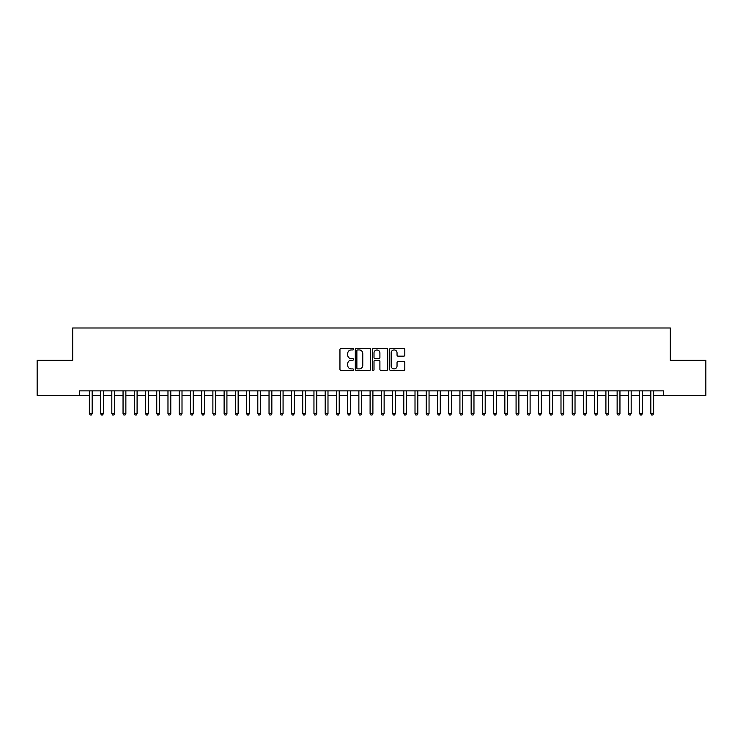 <?xml version="1.0" encoding="UTF-8"?>
<svg xmlns="http://www.w3.org/2000/svg" width="743" height="743" viewBox="0 0 743 743"><rect width="100%" height="100%" fill="white"/><g stroke="black" fill="none" stroke-linecap="round" stroke-linejoin="round"><path stroke-width="1.11" d="M353.538 349.182A0.771 0.771 0 0 0 352.758 348.402L341.056 348.402A1.105 1.105 0 0 0 339.95 349.507L339.95 369.345A1.105 1.105 0 0 0 341.056 370.451L352.758 370.451A0.771 0.771 0 0 0 353.538 369.68A0.771 0.771 0 0 0 352.758 368.909L351.244 368.909A3.529 3.529 0 0 1 347.724 365.38L347.724 363.726A3.529 3.529 0 0 1 351.244 360.197L352.758 360.197A0.771 0.771 0 0 0 353.538 359.426A0.771 0.771 0 0 0 352.758 358.655L351.244 358.655A3.529 3.529 0 0 1 347.724 355.126L347.724 353.473A3.529 3.529 0 0 1 351.244 349.953L352.758 349.953A0.771 0.771 0 0 0 353.538 349.182M403.709 356.176A1.105 1.105 0 0 0 404.814 355.07L404.814 349.507A1.105 1.105 0 0 0 403.709 348.402L390.707 348.402A1.105 1.105 0 0 0 389.601 349.507L389.601 369.345A1.105 1.105 0 0 0 390.707 370.451L403.709 370.451A1.105 1.105 0 0 0 404.814 369.345L404.814 362.621A1.105 1.105 0 0 0 403.709 361.525L398.146 361.525A1.105 1.105 0 0 0 397.041 362.621L397.041 365.955A2.944 2.944 0 0 1 394.096 368.909A2.944 2.944 0 0 1 391.143 365.955L391.143 352.897A2.944 2.944 0 0 1 394.096 349.953A2.944 2.944 0 0 1 397.041 352.897L397.041 355.07A1.105 1.105 0 0 0 398.146 356.176L403.709 356.176M653.636 395.36L663.462 395.36L663.462 390.874L79.538 390.874L79.538 395.36L89.364 395.36M663.462 395.36L705.85 395.36L705.85 360.327L670.307 360.327L670.307 327.988L72.693 327.988L72.693 360.327L37.15 360.327L37.15 395.36L79.538 395.36M370.534 349.507A1.105 1.105 0 0 0 369.429 348.402L356.426 348.402A1.105 1.105 0 0 0 355.321 349.507L355.321 369.345A1.105 1.105 0 0 0 356.426 370.451L369.429 370.451A1.105 1.105 0 0 0 370.534 369.345L370.534 349.507M373.571 348.402L386.574 348.402A1.105 1.105 0 0 1 387.679 349.507L387.679 369.345A1.105 1.105 0 0 1 386.574 370.451L381.01 370.451A1.105 1.105 0 0 1 379.905 369.345L379.905 361.302A1.105 1.105 0 0 0 378.8 360.197L375.113 360.197A1.105 1.105 0 0 0 374.008 361.302L374.008 369.68A0.771 0.771 0 0 1 373.237 370.451A0.771 0.771 0 0 1 372.466 369.68L372.466 349.507A1.105 1.105 0 0 1 373.571 348.402M92.169 395.36L100.593 395.36M103.407 395.36L111.822 395.36M114.636 395.36L123.05 395.36M125.864 395.36L134.279 395.36M137.093 395.36L145.517 395.36M148.321 395.36L156.745 395.36M159.55 395.36L167.974 395.36M170.779 395.36L179.202 395.36M182.007 395.36L190.431 395.36M193.236 395.36L201.659 395.36M204.464 395.36L212.888 395.36M215.693 395.36L224.117 395.36M226.921 395.36L235.345 395.36M238.15 395.36L246.574 395.36M249.379 395.36L257.802 395.36M260.607 395.36L269.031 395.36M271.845 395.36L280.26 395.36M283.074 395.36L291.488 395.36M294.302 395.36L302.717 395.36M305.531 395.36L313.955 395.36M316.759 395.36L325.183 395.36M327.988 395.36L336.412 395.36M339.217 395.36L347.64 395.36M350.445 395.36L358.869 395.36M361.674 395.36L370.098 395.36M372.902 395.36L381.326 395.36M384.131 395.36L392.555 395.36M395.36 395.36L403.783 395.36M406.588 395.36L415.012 395.36M417.817 395.36L426.241 395.36M429.045 395.36L437.469 395.36M440.283 395.36L448.698 395.36M451.512 395.36L459.926 395.36M462.74 395.36L471.155 395.36M473.969 395.36L482.393 395.36M485.198 395.36L493.621 395.36M496.426 395.36L504.85 395.36M507.655 395.36L516.079 395.36M518.883 395.36L527.307 395.36M530.112 395.36L538.536 395.36M541.341 395.36L549.764 395.36M552.569 395.36L560.993 395.36M563.798 395.36L572.221 395.36M575.026 395.36L583.45 395.36M586.255 395.36L594.679 395.36M597.483 395.36L605.907 395.36M608.721 395.36L617.136 395.36M619.95 395.36L628.364 395.36M631.178 395.36L639.593 395.36M642.407 395.36L650.831 395.36M357.643 349.953A0.771 0.771 0 0 0 356.872 350.724L356.872 368.138A0.771 0.771 0 0 0 357.643 368.909L359.24 368.909A3.529 3.529 0 0 0 362.76 365.38L362.76 353.473A3.529 3.529 0 0 0 359.24 349.953L357.643 349.953M379.905 352.953A2.944 2.944 0 0 0 376.952 350.009A2.944 2.944 0 0 0 374.008 352.953L374.008 357.55A1.105 1.105 0 0 0 375.113 358.655L378.8 358.655A1.105 1.105 0 0 0 379.905 357.55L379.905 352.953M89.364 413.554L92.169 413.554L91.333 415.012L90.209 415.012L89.364 413.554L89.364 390.874M92.169 390.874L92.169 413.554M100.593 413.554L103.407 413.554L102.562 415.012L101.438 415.012L100.593 413.554L100.593 390.874M103.407 390.874L103.407 413.554M111.822 413.554L114.636 413.554L113.79 415.012L112.667 415.012L111.822 413.554L111.822 390.874M114.636 390.874L114.636 413.554M123.05 413.554L125.864 413.554L125.019 415.012L123.895 415.012L123.05 413.554L123.05 390.874M125.864 390.874L125.864 413.554M134.279 413.554L137.093 413.554L136.248 415.012L135.124 415.012L134.279 413.554L134.279 390.874M137.093 390.874L137.093 413.554M145.517 413.554L148.321 413.554L147.476 415.012L146.352 415.012L145.517 413.554L145.517 390.874M148.321 390.874L148.321 413.554M156.745 413.554L159.55 413.554L158.705 415.012L157.581 415.012L156.745 413.554L156.745 390.874M159.55 390.874L159.55 413.554M167.974 413.554L170.779 413.554L169.933 415.012L168.81 415.012L167.974 413.554L167.974 390.874M170.779 390.874L170.779 413.554M179.202 413.554L182.007 413.554L181.162 415.012L180.038 415.012L179.202 413.554L179.202 390.874M182.007 390.874L182.007 413.554M190.431 413.554L193.236 413.554L192.391 415.012L191.267 415.012L190.431 413.554L190.431 390.874M193.236 390.874L193.236 413.554M201.659 413.554L204.464 413.554L203.619 415.012L202.505 415.012L201.659 413.554L201.659 390.874M204.464 390.874L204.464 413.554M212.888 413.554L215.693 413.554L214.857 415.012L213.733 415.012L212.888 413.554L212.888 390.874M215.693 390.874L215.693 413.554M224.117 413.554L226.921 413.554L226.086 415.012L224.962 415.012L224.117 413.554L224.117 390.874M226.921 390.874L226.921 413.554M235.345 413.554L238.15 413.554L237.314 415.012L236.19 415.012L235.345 413.554L235.345 390.874M238.15 390.874L238.15 413.554M246.574 413.554L249.379 413.554L248.543 415.012L247.419 415.012L246.574 413.554L246.574 390.874M249.379 390.874L249.379 413.554M257.802 413.554L260.607 413.554L259.771 415.012L258.648 415.012L257.802 413.554L257.802 390.874M260.607 390.874L260.607 413.554M269.031 413.554L271.845 413.554L271 415.012L269.876 415.012L269.031 413.554L269.031 390.874M271.845 390.874L271.845 413.554M280.26 413.554L283.074 413.554L282.229 415.012L281.105 415.012L280.26 413.554L280.26 390.874M283.074 390.874L283.074 413.554M291.488 413.554L294.302 413.554L293.457 415.012L292.333 415.012L291.488 413.554L291.488 390.874M294.302 390.874L294.302 413.554M302.717 413.554L305.531 413.554L304.686 415.012L303.562 415.012L302.717 413.554L302.717 390.874M305.531 390.874L305.531 413.554M313.955 413.554L316.759 413.554L315.914 415.012L314.791 415.012L313.955 413.554L313.955 390.874M316.759 390.874L316.759 413.554M325.183 413.554L327.988 413.554L327.143 415.012L326.019 415.012L325.183 413.554L325.183 390.874M327.988 390.874L327.988 413.554M336.412 413.554L339.217 413.554L338.371 415.012L337.248 415.012L336.412 413.554L336.412 390.874M339.217 390.874L339.217 413.554M347.64 413.554L350.445 413.554L349.6 415.012L348.476 415.012L347.64 413.554L347.64 390.874M350.445 390.874L350.445 413.554M358.869 413.554L361.674 413.554L360.829 415.012L359.705 415.012L358.869 413.554L358.869 390.874M361.674 390.874L361.674 413.554M370.098 413.554L372.902 413.554L372.057 415.012L370.943 415.012L370.098 413.554L370.098 390.874M372.902 390.874L372.902 413.554M381.326 413.554L384.131 413.554L383.295 415.012L382.171 415.012L381.326 413.554L381.326 390.874M384.131 390.874L384.131 413.554M392.555 413.554L395.36 413.554L394.524 415.012L393.4 415.012L392.555 413.554L392.555 390.874M395.36 390.874L395.36 413.554M403.783 413.554L406.588 413.554L405.752 415.012L404.629 415.012L403.783 413.554L403.783 390.874M406.588 390.874L406.588 413.554M415.012 413.554L417.817 413.554L416.981 415.012L415.857 415.012L415.012 413.554L415.012 390.874M417.817 390.874L417.817 413.554M426.241 413.554L429.045 413.554L428.209 415.012L427.086 415.012L426.241 413.554L426.241 390.874M429.045 390.874L429.045 413.554M437.469 413.554L440.283 413.554L439.438 415.012L438.314 415.012L437.469 413.554L437.469 390.874M440.283 390.874L440.283 413.554M448.698 413.554L451.512 413.554L450.667 415.012L449.543 415.012L448.698 413.554L448.698 390.874M451.512 390.874L451.512 413.554M459.926 413.554L462.74 413.554L461.895 415.012L460.771 415.012L459.926 413.554L459.926 390.874M462.74 390.874L462.74 413.554M471.155 413.554L473.969 413.554L473.124 415.012L472 415.012L471.155 413.554L471.155 390.874M473.969 390.874L473.969 413.554M482.393 413.554L485.198 413.554L484.352 415.012L483.229 415.012L482.393 413.554L482.393 390.874M485.198 390.874L485.198 413.554M493.621 413.554L496.426 413.554L495.581 415.012L494.457 415.012L493.621 413.554L493.621 390.874M496.426 390.874L496.426 413.554M504.85 413.554L507.655 413.554L506.81 415.012L505.686 415.012L504.85 413.554L504.85 390.874M507.655 390.874L507.655 413.554M516.079 413.554L518.883 413.554L518.038 415.012L516.914 415.012L516.079 413.554L516.079 390.874M518.883 390.874L518.883 413.554M527.307 413.554L530.112 413.554L529.267 415.012L528.143 415.012L527.307 413.554L527.307 390.874M530.112 390.874L530.112 413.554M538.536 413.554L541.341 413.554L540.495 415.012L539.381 415.012L538.536 413.554L538.536 390.874M541.341 390.874L541.341 413.554M549.764 413.554L552.569 413.554L551.733 415.012L550.609 415.012L549.764 413.554L549.764 390.874M552.569 390.874L552.569 413.554M560.993 413.554L563.798 413.554L562.962 415.012L561.838 415.012L560.993 413.554L560.993 390.874M563.798 390.874L563.798 413.554M572.221 413.554L575.026 413.554L574.19 415.012L573.067 415.012L572.221 413.554L572.221 390.874M575.026 390.874L575.026 413.554M583.45 413.554L586.255 413.554L585.419 415.012L584.295 415.012L583.45 413.554L583.45 390.874M586.255 390.874L586.255 413.554M594.679 413.554L597.483 413.554L596.648 415.012L595.524 415.012L594.679 413.554L594.679 390.874M597.483 390.874L597.483 413.554M605.907 413.554L608.721 413.554L607.876 415.012L606.752 415.012L605.907 413.554L605.907 390.874M608.721 390.874L608.721 413.554M617.136 413.554L619.95 413.554L619.105 415.012L617.981 415.012L617.136 413.554L617.136 390.874M619.95 390.874L619.95 413.554M628.364 413.554L631.178 413.554L630.333 415.012L629.21 415.012L628.364 413.554L628.364 390.874M631.178 390.874L631.178 413.554M639.593 413.554L642.407 413.554L641.562 415.012L640.438 415.012L639.593 413.554L639.593 390.874M642.407 390.874L642.407 413.554M650.831 413.554L653.636 413.554L652.791 415.012L651.667 415.012L650.831 413.554L650.831 390.874M653.636 390.874L653.636 413.554"/></g></svg>
